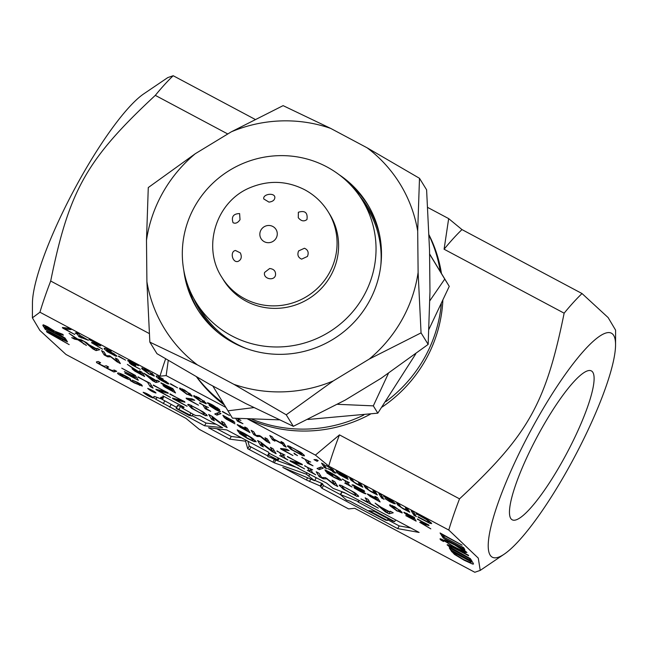 <?xml version="1.0" encoding="UTF-8"?>
<svg xmlns="http://www.w3.org/2000/svg" width="648" height="648" viewBox="0 0 648 648"><rect width="100%" height="100%" fill="white"/><g stroke="black" fill="none" stroke-linecap="round" stroke-linejoin="round"><path stroke-width="0.97" d="M168.253 360.442L166.155 375.597L159.983 376.18L39.933 312.223L32.4 317.844L32.449 303.029A126.862 25.507 -62 0 1 80.806 177.665A126.862 25.507 -62 0 1 143.953 93.725L167.767 77.606L173.194 75.727L254.883 119.256M32.4 317.844L39.868 330.423L65.975 354.456L186.025 418.414L199.333 429.389L348.584 508.899L354.756 508.315L474.806 572.273L480.233 570.394L478.273 558.114L448.772 530.04L328.722 466.082A173.696 34.927 -62 0 1 339.471 434.881L459.521 498.847A173.696 34.927 118 0 0 448.772 530.04M39.933 312.223A173.696 34.927 -62 0 1 50.69 281.029L149.299 333.566M227.772 133.974L155.309 95.361C86.638 159.287 69.133 190.35 50.69 281.029M155.309 95.361A173.696 34.927 -62 0 1 173.194 75.727M427.68 207.433L448.667 218.611L461.975 229.586L582.025 293.544L608.132 317.577L615.6 330.156L615.551 344.971A126.862 25.507 118 0 0 536.39 420.382A126.862 25.507 118 0 0 504.047 554.275A126.862 25.507 118 0 0 602.114 397.2A126.862 25.507 118 0 0 615.551 344.971M582.025 293.544A173.696 34.927 118 0 0 564.141 313.178L444.091 249.221A173.696 34.927 -62 0 1 461.975 229.586M459.521 498.847C528.193 434.921 545.697 403.85 564.141 313.178M510.673 518.335A84.313 16.953 -62 0 1 539.177 433.05A84.313 16.953 -62 0 1 591.438 370.948A84.313 16.953 -62 0 1 566.757 453.333A84.313 16.953 -62 0 1 512.147 519.777A84.313 16.953 -62 0 1 510.673 518.335M159.983 376.18A173.696 34.927 -62 0 1 165.621 358.871M328.722 466.082L315.414 455.107L339.471 434.881M444.091 249.221L448.667 218.611M247.536 418.948L315.414 455.107M166.155 375.597L225.82 407.381M121.759 368.161L135.278 375.362L138.308 380.279L124.797 373.078L135.076 378.165L134.249 376.82L124.327 371.531L133.885 376.237L132.759 374.414L121.759 368.161M137.894 377.144L150.044 383.227L153.082 388.152L150.206 386.621L147.533 382.28L138.056 376.844M153.244 385.325L167.97 392.777L168.342 393.385L159.092 390.963L170.481 397.418L156.209 389.821L155.852 389.229L165.216 391.7L153.414 385.025M169.849 394.17L184.583 401.63L184.955 402.238L175.705 399.808L187.086 406.264L172.822 398.666L172.457 398.075L181.821 400.553L170.019 393.871M339.811 484.996L339.382 485.749L340.808 485.239L354.74 492.658L358.482 495.923L357.056 496.441L343.14 489.029L339.228 485.141M358.482 495.923L358.636 496.538M365.172 497.842L368.04 499.365L370.713 503.707L378.319 508.145L360.96 498.895L367.845 502.176L365.172 497.842M390.323 511.24L393.231 512.787L388.978 513.824L385.447 511.944L375.127 503.148L380.967 507.182L389.213 511.572L390.323 511.24M319.229 476.669L316.2 471.752L319.067 473.275L321.683 477.511L325.539 477.633L334.651 484.429L332.035 480.184L334.716 481.618L337.754 486.535L333.825 484.445L326.754 478.832L323.222 478.791L319.229 476.669L320.153 475.033M304.609 465.912L312.66 469.865L310.222 468.901L312.636 472.821L315.698 474.781L307.33 470.327L309.768 471.29L307.355 467.378L304.754 465.653M287.331 456.759L302.057 464.211L302.43 464.827L293.18 462.397L304.568 468.852L290.304 461.255L289.94 460.663L299.303 463.134L287.501 456.459M276.915 451.162L284.974 455.115L282.536 454.151L284.95 458.063L288.004 460.031L279.644 455.576L282.083 456.54L279.669 452.62L277.061 450.903M260.634 445.451L257.604 440.527L260.82 442.244L272.994 451.575L270.378 447.339L273.059 448.764L276.089 453.681L272.006 451.51L260.909 442.981L263.315 446.877L260.634 445.451L261.492 443.921M255.968 441.312L254.283 441.677L247.244 438.372L239.428 433.399L247.228 437.983C251.594 440.267 253.514 440.851 252.987 439.741L250.088 437.198L244.571 433.901L240.222 431.698L241.007 432.969L246.37 436.209L238.529 432.03L237.2 429.883L244.118 433.285L251.967 437.894L256.106 441.863M253.708 439.133L253.109 440.203L253.441 438.939M211.694 419.378L208.664 414.461L211.88 416.17L224.054 425.509L221.438 421.265L224.119 422.69L227.148 427.607L223.074 425.436L211.969 416.907L214.375 420.803L211.694 419.378L212.552 417.855M188.357 404.312L187.936 405.065L189.354 404.555L203.286 411.974L207.028 415.238L205.61 415.757L191.695 408.345L187.782 404.457M207.028 415.238L207.19 415.854M440.259 538.82L440.081 539.152C439.668 538.407 441.15 538.917 444.528 540.659L446.391 540.489L463.02 549.35L466.941 552.501L464.981 552.517L457.01 548.67L445.524 541.615L443.175 540.489L442.649 540.586L443.564 541.517L440.956 540.124L440.016 538.885M444.714 540.011L444.431 540.513L444.334 540.116M443.402 540.084L442.649 540.586M445.427 539.225L443.224 538.051L442.049 536.147L463.644 547.649L464.819 549.553L445.427 539.225M444.398 537.184L441.847 535.823L440.089 532.972L462.089 545.13L443.046 534.989L444.398 537.184M69.182 344.631L46.972 332.132L46.478 331.322L67.052 341.172L67.481 341.861L61.714 339.09L62.872 340.97L69.182 344.631M63.504 337.819L65.707 338.993L66.882 340.897L45.287 329.395L44.113 327.491L63.504 337.819M54.545 331.12L62.864 334.376L63.383 335.227L55.752 332.205L65.213 338.183L43.61 326.681L42.833 325.409L43.197 324.769L47.579 326.73L54.545 331.12M43.189 324.769L42.833 325.409L43.197 324.769M447.549 544.628L447.274 545.122L448.465 544.879L468.229 555.093L468.634 555.749L450.927 546.458L449.728 546.426L452.061 548.281L470.424 558.649L450.077 547.495L447.169 544.717M450.02 545.519L449.728 546.426M452.669 550.97L450.465 549.796L449.291 547.892L468.682 558.22L470.885 559.394L472.06 561.306L452.669 550.97M472.619 564.076L464.138 560.228L454.467 554.405L450.959 550.606L472.562 562.108L473.51 564.027L472.619 564.076L473.17 563.104M75.241 333.177L77.201 333.914L76.294 332.44L78.724 333.736L79.639 335.21L88.363 340.265L78.943 336.741L77.493 334.384L75.371 332.942M89.035 339.56L100.383 345.271L100.756 345.886L94.041 344.031L102.538 349.199L91.49 342.695L91.935 342.355L98.318 344.509L89.181 339.301M94.414 343.1L94.041 344.031M149.34 374.301L141.928 368.85L141.685 368.032L146.578 369.822L154.005 375.281L154.248 376.107L149.477 374.05M187.134 394.438L179.723 388.986L179.48 388.168L184.372 389.958L191.8 395.418L192.051 396.244L187.28 394.187M287.955 445.792L287.582 446.448L288.83 446.002L301.02 452.498L304.293 455.35L303.053 455.803L290.871 449.315L287.453 445.913M304.293 455.35L304.43 455.892M317.131 461.303L313.964 459.61L316.354 459.61L318.2 460.598L317.131 461.303L317.682 460.323M324.073 467.354L326.786 468.804L324.243 467.062M323.563 466.341L321.57 463.118L323.959 464.389L325.952 467.613L323.563 466.341L324.332 464.981M325.79 465.377L333.161 469.954L334.271 471.744L336.15 473.048L334.546 472.19L335.121 473.121L332.732 471.849L332.157 470.918L327.758 468.577L331.881 470.472L330.205 468.123L325.79 465.377M132.265 368.72L135.23 369.854L127.356 364.403L137.643 371.037L140.527 372.568L139.466 370.85L141.985 372.195L144.634 376.496L134.816 371.11L132.03 368.785M234.722 422.229L226.541 418.673L234.949 423.841L226.282 419.159L224.208 417.482L222.847 415.271L233.013 420.819L234.77 422.439M367.538 493.987L375.937 497.915L374.949 496.311L377.46 497.648L380.117 501.949L370.259 496.514L367.319 494.06M150.393 389.497C153.681 390.995 155.544 392.17 155.982 393.012C152.904 392.153 150.142 390.614 147.703 388.411L150.393 389.497M153.171 397.775L153.212 397.953C149.413 396.77 146.059 394.883 143.151 392.283C146.165 393.061 149.502 394.891 153.171 397.775M160.834 397.337L163.612 396.795L162.907 395.896L184.154 407.211L181.804 407.851L193.703 414.607L195.728 415.546L199.859 415.708L222.596 427.68L204.549 425.768L155.957 399.362L153.341 397.264L154.2 396.382L162.567 399.354L160.696 397.913L160.834 397.337M229.748 439.15L208.502 427.712L226.743 429.924L268.62 452.231L268.92 453.082L270.37 453.884L326.632 483.133L333.121 488.39L344.534 492.666L419.126 532.445L397.67 528.614L321.935 488.268L320.169 485.935L306.382 479.982L282.812 467.427L314.596 480.711L306.221 474.134L274.298 462.842L249.44 449.647L247.73 448.724L245.568 441.183L229.748 439.15L231.271 436.452L241.461 437.756M417.312 519.21L428.66 524.92L429.033 525.536L422.318 523.681L430.815 528.849L419.766 522.345L420.212 522.005L426.595 524.159L417.458 518.951M422.69 522.75L422.318 523.681M404.06 512.285L414.372 517.412L414.752 518.027L409.536 515.006L406.442 514.002L414.785 518.935L416.154 521.146L405.786 515.622L413.408 519.348L412.695 518.197L406.45 514.706L403.801 512.365M407.171 513.459L406.442 514.002M397.273 511.151L389.861 505.699L389.618 504.873L394.511 506.671L401.946 512.131L402.189 512.957L397.418 510.899M365.869 493.582C366.063 494.197 364.2 493.476 360.272 491.427L354.48 488.155L354.051 487.474L363.285 492.245L351.969 484.89L353.12 484.89L364.216 490.763L364.662 491.484L354.529 486.194L365.909 493.768M354.78 485.595L354.529 486.194M363.617 491.8L363.309 492.35L363.56 491.759M342.338 479.228L349.394 482.687L347.255 481.853L349.369 485.271L352.042 486.996L344.72 483.092L346.858 483.935L344.744 480.508L342.468 479.002M341.358 479.86L339.892 480.176L333.728 477.293L326.884 472.935L333.712 476.952C337.527 478.945 339.212 479.455 338.75 478.483L331.387 473.38L327.588 471.444L328.269 472.554L332.959 475.389L326.098 471.736L324.94 469.857L330.99 472.829L337.859 476.871L341.48 480.338M339.382 477.957L338.855 478.888L339.147 477.779M319.237 469.646L317.058 468.488L321.108 466.997L323.255 468.14L319.237 469.646L320.63 467.176M301.774 457.618L310.716 462.089L307.557 460.704L309.339 463.587L313.008 465.807L307.517 463.28L305.127 459.408L301.903 457.391M309.728 463.79L309.477 464.324M294.476 453.989L293.965 453.163L297.505 455.601L294.476 453.989L294.71 453.56M280.94 449.113L280.535 448.465L286.465 449.169L289.154 450.603L282.86 449.801L292.928 455.504L280.94 449.113L281.256 448.554M253.765 434.638L251.116 430.337L253.627 431.673L255.911 435.383L259.289 435.488L260.82 436.298L267.26 441.426L264.975 437.716L267.316 438.963L269.973 443.273L266.539 441.442L260.35 436.533L257.256 436.501L253.765 434.638L254.575 433.212M237.362 424.634L245.762 428.563L244.774 426.959L247.285 428.296L249.942 432.597L240.076 427.162L237.144 424.707M216.934 415.141L214.755 413.983L218.805 412.493L220.952 413.635L216.934 415.141L218.327 412.671M199.471 403.113L208.413 407.584L205.254 406.199L207.036 409.082L210.705 411.302L205.214 408.783L202.824 404.903L199.6 402.886M207.425 409.293L207.174 409.82M186.503 398.804L186.106 398.156L192.027 398.86L194.724 400.294L188.43 399.492L198.499 405.194L186.503 398.804L186.818 398.245M161.044 382.863L172.886 388.654L175.543 392.963L165.459 387.472L163.013 385.633L165.078 386.103L160.826 382.928M157.067 380.23L159.611 381.583L155.893 382.49L152.798 380.846L143.775 373.151L156.095 380.522L157.067 380.23M104.19 354.95L101.534 350.641L104.044 351.986L106.329 355.687L109.706 355.793L117.677 361.738L115.393 358.028L117.742 359.276L120.39 363.577L116.964 361.754L110.768 356.846L107.681 356.805L104.19 354.95L104.992 353.516M97.2 348.332L99.743 349.693L96.026 350.6L92.931 348.948L83.916 341.261L79.234 340.208L86.395 345.465L77.971 339.852L74.415 339.09L71.709 337.64L76.31 338.669L69.053 333.339L77.582 339.034L81.211 339.819L86.557 342.662L89.011 344.785L96.228 348.624L97.2 348.332M431.511 523.13L430.167 523.511L418.333 517.355L417.903 516.667L428.012 522.134L428.895 521.729L426.344 519.502L416.032 513.637L428.117 520.198L431.649 523.641M429.535 521.219L429 522.167L429.284 521.033M413.246 514.123L411.253 510.891L413.643 512.163L415.635 515.395L413.246 514.123L414.015 512.762M413.756 515.136L416.47 516.577L413.926 514.844M397.913 505.189L396.617 503.091L399.006 504.363L401.047 507.173L403.412 508.599L406.847 510.162L405.365 507.749L407.754 509.028L409.739 512.252L403.105 508.777L397.913 505.189L398.52 504.104M395.231 503.439L394.17 503.715L389.667 501.609L384.953 498.523L389.416 501.155C392.008 502.524 393.125 502.848 392.769 502.119L383.559 496.255L392.615 501.196L395.337 503.828M393.296 501.665L392.85 502.443L393.101 501.528M380.83 496.854L378.837 493.622L381.226 494.894L383.219 498.126L380.83 496.854L381.591 495.493M381.34 497.867L384.045 499.308L381.502 497.567M365.488 487.92L364.192 485.822L366.582 487.094L368.623 489.904L370.996 491.322L374.431 492.893L372.94 490.479L375.33 491.751L377.322 494.983L370.68 491.508L365.488 487.92L366.096 486.834M350.997 480.2L349.709 478.103L352.099 479.374L354.14 482.185L356.505 483.611L359.94 485.174L358.449 482.76L360.839 484.032L362.831 487.264L356.198 483.789L350.997 480.2L351.613 479.115M347.944 477.787L345.935 477.357L339.763 474.231L348.162 479.399L339.495 474.725L337.422 473.04L336.061 470.829L346.226 476.377L347.992 477.997M272.435 439.822L269.779 435.521L272.29 436.857L273.586 438.963L282.285 443.596L280.989 441.49L283.5 442.827L286.157 447.136L283.646 445.8L282.601 444.107L273.901 439.474L274.946 441.158L272.435 439.822L273.237 438.396M237.719 418.438L240.918 420.439L237.492 418.616L239.266 421.5L242.943 423.719L237.443 421.192L235.678 418.325M239.655 421.702L239.404 422.237M222.353 411.691L229.505 415.506L222.507 411.423M207.546 402.813L207.392 403.088C207.19 402.449 208.98 403.105 212.746 405.073L219.696 409.633L217.177 409.042L220.523 411.472C220.709 412.039 219.04 411.407 215.525 409.568L209.166 405.446L211.41 405.948L207.344 402.878M201.317 401.995L193.906 396.544L193.663 395.717L198.555 397.516L205.983 402.975L206.226 403.801L201.455 401.744M170.375 384.005L177.528 387.812L170.529 383.729M168.853 383.705L167.743 383.835L159.335 379.364L156.298 376.682L157.262 375.986L163.199 379.015C159.853 377.249 158.306 376.747 158.574 377.517L166.123 381.51L168.917 383.981M156.751 375.872L156.298 376.682L156.144 376.026M158.938 376.593L158.574 377.517M129.398 362.726L132.184 363.82L127.632 360.644L128.701 360.563L138.437 365.666L130.232 362.062L135.764 365.529L131.819 364.233L133.099 365.229L140.357 369.344L131.455 364.613L129.244 362.767M131.058 361.592L130.232 362.062M131.998 363.731L131.819 364.233M118.398 356.311L125.55 360.118L118.552 356.044M116.875 356.011L115.765 356.141L107.349 351.678L104.32 348.989L105.284 348.292L111.221 351.321C107.876 349.556 106.329 349.053 106.596 349.823L114.145 353.816L116.94 356.287M104.773 348.179L104.32 348.989L104.158 348.332M106.961 348.899L106.596 349.823M62.799 328.139L62.402 327.499L68.332 328.196L71.021 329.63L64.727 328.828L74.795 334.53L62.799 328.139L63.123 327.58M122.561 376.674C118.576 374.536 116.964 373.297 117.742 372.965C118.9 372.835 121.508 373.839 125.558 375.978C129.6 378.165 131.212 379.404 130.41 379.712C129.227 379.825 126.611 378.813 122.561 376.674L122.699 376.431M139.895 384.758C140.511 384.564 139.498 383.754 136.858 382.328L132.289 380.157L137.238 382.215L141.645 384.839L142.366 386.078L134.282 382.911L130.305 380.619L130.847 380.498L134.744 382.83L139.895 384.758L140.43 384.029M98.229 361.487L100.618 362.759L98.747 363.488L100.545 364.597L104.215 366.282L106.272 365.764L108.662 367.043L106.79 367.772L108.581 368.882L112.201 370.543L114.315 370.049L116.705 371.32L113.87 371.984L107.519 368.663L96.755 362.742L96.374 361.924L98.229 361.487M99.533 362.175L98.747 363.488M107.568 366.46L106.79 367.772M77.201 333.914L77.63 333.153M81.275 337.981L81.527 337.535M78.943 336.741L79.769 335.283M77.493 334.384L78.052 333.38M79.923 335.68L80.96 337.357L86.281 339.066L80.06 335.437M144.617 368.825L144.496 370.219L149.048 373.823L151.583 374.876L149.988 372.276L144.188 369.352L144.512 368.777M151.583 374.876L152.45 373.564M182.412 388.962L182.299 390.355L186.843 393.96L189.378 395.013L187.79 392.413L181.991 389.489L182.315 388.913M189.378 395.013L190.245 393.701M290.871 449.315L291.13 448.87M303.053 455.803L303.709 454.637M290.207 447.849L292.556 449.971L300.931 454.434L301.676 453.956L294.856 449.153C291.211 447.217 289.656 446.788 290.207 447.849L290.482 446.642M302.349 453.454L301.798 454.434L302.073 453.252M332.732 471.849L333.493 470.489M332.157 470.918L332.894 469.614M331.881 470.472L332.546 469.29M140.527 372.568L141.021 371.685M134.679 370.381L141.815 374.666L140.819 373.046L134.679 370.381L135.683 369.668M140.819 373.046L141.458 371.911M141.815 374.666L142.625 373.232M232.713 421.791L233.199 420.949M226.282 419.159L226.67 418.438M225.723 417.344L226.274 418.235L232.284 420.957L225.877 417.061M232.6 420.552L232.308 421.062L232.535 420.512M375.937 497.915L376.407 497.081M369.976 495.663L377.298 500.118L376.237 498.401L369.976 495.663L370.85 495.258M376.237 498.401L376.853 497.324M377.298 500.118L378.1 498.685M147.59 394.17L144.156 392.826L152.183 397.386L147.59 394.17M148.813 395.013L150.611 396.803L145.322 393.166L148.813 395.013M148.23 395.191L149.607 396.147L148.279 395.11M163.798 396.446L162.567 399.354M161.036 398.771L176.507 407.317M192.245 415.7L206.072 423.071L216.1 424.221M182.145 407.244L177.601 405.373L176.078 408.078L176.459 408.613L189.03 415.392L192.043 416.057L176.078 408.078M163.612 396.795L163.839 396.39M183.465 407.803L183.886 407.066M181.804 407.851L182.623 406.393M204.549 425.768L206.072 423.071M169.638 407.171L171.161 404.465M163.239 403.688L164.762 400.982M155.957 399.362L157.067 397.386M161.571 398.658L162.34 397.289M160.696 397.913L161.036 397.321M160.615 397.807L160.882 397.337M176.491 407.989L178.014 405.292M179.115 409.147L180.638 406.442M189.872 414.874L190.877 413.1M192.043 416.057L193.055 414.258M216.748 428.709L231.271 436.452M247.86 441.166L249.253 446.018L267.883 455.957M271.18 457.715L275.821 460.137L298.606 468.204M314.393 476.612L316.119 478.013L314.596 480.711M314.79 480.379L322.526 483.692L323.457 485.563L340.451 494.618M387.779 519.834L399.192 525.917L410.824 527.99M345.927 493.411L341.869 491.824L340.346 494.521L346.542 500.143L349.855 501.09L385.511 520.085L387.302 520.409L368.89 510.6L374.309 511.402L392.907 521.292L394.705 521.6L357.971 501.981L359.389 500.58M397.67 528.614L399.192 525.917M321.935 488.268L323.457 485.563M321.003 486.397L322.526 483.692M320.169 485.935L321.692 483.23M309.444 481.496L310.789 479.107M306.382 479.982L307.622 477.779M308.829 476.045L309.874 474.206M306.221 474.134L307.039 472.692M274.298 462.842L275.821 460.137M272.921 462.154L274.444 459.448M249.44 449.647L250.962 446.942M247.73 448.724L249.253 446.018M245.568 441.183L246.102 440.227M277.376 459.578L267.964 454.88L267.835 456.589L278.17 460.064L277.376 459.578L278.227 458.071M278.17 460.064L279.045 458.509M267.964 454.88L268.961 453.106M268.637 454.92L269.495 453.398M358.709 501.787L340.346 494.521M394.689 521.543L395.628 519.89L394.705 521.6M387.302 520.409L388.209 518.797M387.415 520.474L388.322 518.854M340.597 494.602L342.12 491.905M413.408 519.348L413.894 518.481M392.55 505.675L392.437 507.068L396.981 510.673L399.516 511.718L397.929 509.117L392.129 506.201L392.453 505.626M399.516 511.718L400.383 510.413M346.858 483.935L347.66 482.509M326.098 471.736L326.697 470.675M307.517 463.28L308.294 461.894M282.86 449.801L283.419 448.805M267.26 441.426L268.013 440.089M266.539 441.442L266.774 441.037M257.256 436.501L257.855 435.44M245.762 428.563L246.232 427.729M239.801 426.311L247.123 430.766L246.062 429.049L239.801 426.311L240.675 425.906M246.062 429.049L246.677 427.972M247.123 430.766L247.925 429.332M205.214 408.783L205.991 407.389M188.43 399.492L188.989 398.496M163.49 384.523L171.655 389.399L170.675 387.804L163.49 384.523L163.717 383.867M171.655 389.399L172.263 388.322M165.58 386.953L172.724 391.133L171.955 389.877L165.58 386.953L166.487 386.621M171.955 389.877L172.692 388.557M172.724 391.133L173.534 389.707M155.893 382.49L157.14 380.271M152.798 380.846L153.098 380.303M149.866 377.533L154.046 381.113L155.706 380.643L150.012 377.282M117.677 361.738L118.43 360.401M116.964 361.754L117.191 361.349M107.681 356.805L108.273 355.752M96.026 350.6L97.281 348.373M92.931 348.948L93.239 348.413M90.007 345.635L94.179 349.223L95.839 348.746L90.145 345.384M79.234 340.208L79.647 339.479M83.511 343.934L83.746 343.521M77.971 339.852L78.335 339.196M74.415 339.09L74.836 338.345M76.31 338.669L76.537 338.264M416.64 514.415L416.867 514.01M406.847 510.162L407.552 508.923M407.349 510.98L408.119 509.62M407.13 510.624L407.9 509.263M374.431 492.893L375.127 491.646M374.933 493.711L375.694 492.35M374.706 493.347L375.476 491.994M359.94 485.174L360.644 483.926M360.442 485.992L361.211 484.631M360.223 485.627L360.985 484.275M345.935 477.357L346.413 476.507M338.945 472.902L339.495 473.793L345.497 476.515L339.098 472.619M345.813 476.11L345.522 476.62L345.749 476.069M282.285 443.596L282.901 442.511M283.646 445.8L284.448 444.366M282.601 444.107L283.362 442.754M237.443 421.192L238.229 419.807M217.177 409.042L217.752 408.021M209.96 404.417L215.573 408.086L217.169 408.313L212.981 405.486L209.96 404.417L210.187 403.777M217.558 407.892L217.21 408.507L217.445 407.819M211.645 406.766L218.02 410.184L212.998 406.904L211.645 406.766L211.953 405.915M218.344 409.779L218.044 410.297L218.271 409.739M196.595 396.519L196.474 397.913L201.026 401.517L203.561 402.562L201.965 399.962L196.166 397.046L196.498 396.471M203.561 402.562L204.428 401.258M167.743 383.835L168.213 383.009M158.93 378.173L163.49 381.526L166.293 382.352L158.93 378.173M166.755 381.923L166.366 382.62L166.601 381.818M131.455 364.613L131.965 363.714M129.438 362.143L130.021 361.106M115.765 356.141L116.235 355.315M106.952 350.479L111.513 353.832L114.315 354.667L106.952 350.479M114.777 354.229L114.388 354.926L114.623 354.124M64.727 328.828L65.286 327.839M454.467 554.405L454.775 553.854M463.749 559.564L470.294 562.545L470.48 561.443L453.851 552.582L456.427 555.206L463.749 559.564M470.294 562.545L471.12 561.346M450.465 549.796L451.016 548.816M469.857 560.131L470.408 559.143M469.468 559.499L469.841 558.843M450.077 547.495L450.328 547.058M55.752 332.205L56.028 331.703M43.61 326.681L44.445 325.199M45.295 326.697L45.546 326.309L45.692 327.353L53.816 331.679L51.791 329.613L45.546 326.309L45.822 325.823M53.816 331.679L54.254 330.893M64.678 339.722L65.229 338.742M64.29 339.098L64.662 338.442M45.287 329.395L45.838 328.406M46.972 332.132L47.223 331.687M49.677 333.315L60.313 339.487L59.373 337.964L49.677 333.315L49.88 332.951M60.313 339.487L60.993 338.272M441.847 535.823L442.673 534.349M443.224 538.051L443.775 537.062M462.615 548.378L463.166 547.398M462.226 547.754L462.599 547.098M440.956 540.124L441.474 539.193M444.528 540.659L444.884 540.027M445.524 541.615L446.205 540.416M456.589 547.989L462.891 551.075L464.454 551.181L454.75 545.009C449.015 541.979 446.391 540.918 446.885 541.817C447.565 542.822 450.797 544.879 456.589 547.989M464.948 550.67L464.519 551.432L464.802 550.565M447.242 540.837L446.885 541.817M191.695 408.345L191.986 407.827M205.61 415.757L206.364 414.42M190.925 406.661L193.614 409.091L198.701 412.144L203.189 414.185L204.039 413.643C203.035 412.233 200.435 410.403 196.239 408.151C192.075 405.948 190.301 405.446 190.925 406.661L191.241 405.292M204.809 413.076L204.177 414.185L204.493 412.833M224.054 425.509L224.913 423.978M223.074 425.436L223.341 424.958M211.969 416.907L212.236 416.445M238.529 432.03L239.209 430.815M272.994 451.575L273.853 450.052M272.006 451.51L272.281 451.032M260.909 442.981L261.176 442.519M282.083 456.54L282.998 454.904M293.18 462.397L293.609 461.635M290.304 461.255L290.539 460.825M309.768 471.29L310.692 469.654M334.651 484.429L335.51 482.898M333.825 484.445L334.093 483.975M326.754 478.832L326.989 478.41M323.222 478.791L323.903 477.584M388.978 513.824L390.412 511.288M385.447 511.944L385.795 511.329M382.101 508.154L386.872 512.252L388.768 511.709L382.263 507.87M367.845 502.176L368.769 500.54M343.14 489.029L343.432 488.511M357.056 496.441L357.809 495.104M342.379 487.345L345.06 489.775L350.155 492.828L354.634 494.878L355.485 494.327C354.488 492.917 351.888 491.087 347.692 488.835C343.529 486.632 341.755 486.138 342.379 487.345L342.695 485.976M356.254 493.76L355.631 494.878L355.946 493.525M175.705 399.808L176.135 399.046M172.822 398.666L173.065 398.237M159.092 390.963L159.521 390.193M156.209 389.821L156.452 389.383M150.206 386.621L151.13 384.985M135.076 378.165L135.999 376.537M134.249 376.82L135.116 375.273M133.885 376.237L134.59 374.998M120.577 373.621L120.212 374.277L122.974 376.585L127.939 378.4L125.145 376.075L119.993 374.398L120.455 373.58M127.939 378.4L128.498 377.654M113.87 371.984L114.809 370.316M104.312 366.582L104.539 366.177M96.755 362.742L97.346 361.689M224.362 404.976A136.623 132.921 148.3 0 1 196.603 376.982M429.017 234.876A136.623 132.921 148.3 0 1 441.45 273.488M442.851 300.559A136.623 132.921 148.3 0 1 382.174 407.017M370.356 414.194A136.623 132.921 148.3 0 1 248.127 418.973M197.024 377.217A136.623 132.921 -31.7 0 0 223.204 403.072M251.764 419.135A136.623 132.921 -31.7 0 0 363.803 415.028M385.941 401.582A136.623 132.921 -31.7 0 0 441.296 303.928M440.259 271.52A136.623 132.921 -31.7 0 0 429.041 235.402M307.881 419.475L377.816 413.165L415.757 353.881M279.231 419.855L232.421 418.13L212.828 386.006M377.816 413.165L373.321 405.867L337.559 404.312M253.805 407.608L227.918 410.824M428.935 329.33L449.258 286.376L444.755 279.077L429.843 300.737M388.395 373.418L373.321 405.867M429.584 254.113L444.755 279.077M449.258 286.376L429.584 253.911M149.85 342.136L156.954 353.662L209.288 384.118L245.746 403.55L293.341 426.319L345.101 400.156L381.146 378.254L428.166 344.404L421.054 332.878L369.303 359.041L333.25 380.943L286.238 414.793L233.904 384.337L197.438 364.905L149.85 342.136L146.902 281.661L146.489 240.335L148.279 187.556L195.299 153.706L231.344 131.803L283.103 105.64L330.699 128.409L367.165 147.841L419.491 178.297L417.693 231.085L418.114 272.411L421.054 332.878M428.166 344.404L429.964 291.624L429.543 250.298L426.603 189.823L419.491 178.297M293.341 426.319L286.238 414.793M233.904 384.337A138.243 134.492 -31.7 0 0 333.25 380.943M369.303 359.041A138.243 134.492 -31.7 0 0 418.114 272.411M417.693 231.085A138.243 134.492 -31.7 0 0 367.165 147.841M330.699 128.409A138.243 134.492 -31.7 0 0 231.344 131.803M195.299 153.706A138.243 134.492 -31.7 0 0 146.489 240.335M146.902 281.661A138.243 134.492 -31.7 0 0 197.438 364.905M339.09 174.693A99.93 97.224 148.3 0 1 367.359 203.926A99.93 97.224 148.3 0 1 353.371 322.971A99.93 97.224 148.3 0 1 233.564 342.865A99.93 97.224 148.3 0 1 197.243 308.821A99.93 97.224 148.3 0 1 183.813 270.435M198.329 310.546A99.93 97.224 148.3 0 1 188.592 287.388M352.091 186.575A99.93 97.224 148.3 0 1 368.404 205.667M379.396 234.001A98.634 95.961 -31.7 0 0 359.672 196.142M193.744 298.461A98.634 95.961 -31.7 0 0 218.708 333.088M196.109 302.519A97.589 94.94 148.3 0 1 229.343 170.489A97.589 94.94 148.3 0 1 362.24 200.078A97.589 94.94 148.3 0 1 363.544 296.249A97.589 94.94 148.3 0 1 196.109 302.519L201.228 310.829A97.589 94.94 -31.7 0 0 236.706 344.072A97.589 94.94 -31.7 0 0 246.183 348.47M380.805 265.453A97.589 94.94 -31.7 0 0 367.359 208.389L362.24 200.078M328.236 211.872L329.775 214.367A62.459 60.766 148.3 0 1 330.61 275.91A62.459 60.766 148.3 0 1 223.447 279.928L221.916 277.433C201.884 247.107 215.93 201.52 250.144 187.645C268.799 179.966 287.048 180.703 304.908 189.856C314.596 195.129 322.372 202.468 328.236 211.872A62.459 60.766 148.3 0 1 329.071 273.424A62.459 60.766 148.3 0 1 221.916 277.433M298.606 250.922L304.447 248.249C308.002 249.804 308.999 252.542 307.436 256.454L301.644 259.135C298.088 257.58 297.076 254.842 298.606 250.922M298.274 217.72L298.364 212.261C305.006 210.236 307.873 212.657 306.958 219.51C304.042 221.77 301.142 221.171 298.274 217.72M269.649 268.515C273.853 268.969 275.813 271.139 275.546 275.019C274.371 281.548 262.74 278.834 264.603 272.435L269.649 268.515M268.977 202.111L263.744 198.936C262.675 194.019 274.501 192.318 274.865 197.292C274.784 200.013 272.816 201.617 268.977 202.111M240.019 219.704C237.824 222.88 235.499 223.884 233.053 222.718C231.182 216.764 233.361 213.719 239.606 213.581L240.019 219.704M240.359 252.906C242.093 257.045 241.299 259.889 237.962 261.436C232.413 263.08 229.684 251.448 235.467 250.476L240.359 252.906M96.836 344.485L97.079 344.056M141.928 368.85L142.43 367.951M151.438 373.912L151.883 373.11M179.723 388.986L180.225 388.087M189.232 394.049L189.686 393.247M330.934 468.933L331.258 468.358M224.208 417.482L224.848 416.34M425.112 524.135L425.355 523.706M406.45 514.706L406.685 514.293M389.861 505.699L390.363 504.8M399.371 510.762L399.824 509.96M339.892 480.176L340.581 478.953M430.167 523.511L430.831 522.32M394.17 503.715L394.689 502.791M339.495 474.725L339.771 474.239M337.422 473.04L338.062 471.898M193.906 396.544L194.408 395.644M203.415 401.606L203.869 400.804M159.335 379.364L159.578 378.934M107.349 351.678L107.6 351.24M451.656 551.74L451.988 551.148M450.927 546.458L451.154 546.053M53.46 331.104L53.784 330.529M464.981 552.517L465.693 551.254M254.283 441.677L255.069 440.275M139.433 385.358L139.757 384.782M276.153 238.132A8.78 8.546 148.3 0 1 261.055 238.65A8.78 8.546 148.3 0 1 268.475 225.48A8.78 8.546 148.3 0 1 276.153 238.132M504.047 554.275L480.233 570.394M134.897 369.7L134.63 370.17M370.227 494.967L369.927 495.485M149.907 395.628L149.607 396.147M406.377 513.775L406.685 513.232M240.052 425.615L239.752 426.133M165.831 386.249L165.532 386.775M130.175 361.859L130.483 361.317M471.485 561.541L470.95 562.488M45.538 325.685L45.182 326.333M442.584 540.383L442.892 539.833M98.674 363.293L99.355 362.086M106.718 367.578L107.398 366.363"/></g></svg>
